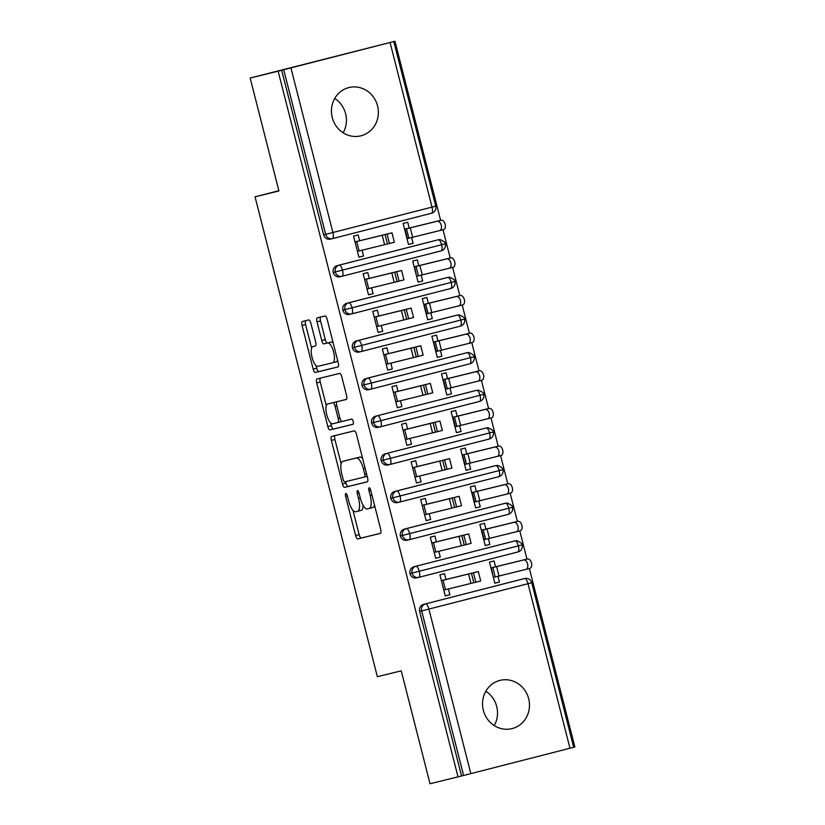 <?xml version="1.0" encoding="UTF-8"?>
<svg xmlns="http://www.w3.org/2000/svg" width="825" height="825" viewBox="0 0 825 825"><rect width="100%" height="100%" fill="white"/><g stroke="black" fill="none" stroke-linecap="round" stroke-linejoin="round"><path stroke-width="1.24" d="M345.819 493.474L345.819 493.474A2.671 0.907 -104.4 0 0 345.603 496.279L355.606 535.528A3.816 1.289 -104.4 0 0 357.802 538.911L380.387 533.373A3.816 1.289 -104.4 0 0 380.696 529.372L370.693 490.122A2.671 0.907 -104.4 0 0 369.157 487.75A2.671 0.907 -104.4 0 0 369.146 487.75A2.671 0.907 -104.4 0 0 368.93 490.555L370.229 495.629A12.2 4.135 -104.4 0 1 369.239 508.437L367.352 508.901A12.2 4.135 -104.4 0 1 360.319 498.063L359.019 492.979A2.671 0.907 -104.4 0 0 357.483 490.607A2.671 0.907 -104.4 0 0 357.483 490.617A2.671 0.907 -104.4 0 0 357.266 493.412L358.566 498.496A12.2 4.135 -104.4 0 1 357.576 511.294L355.678 511.758A12.2 4.135 -104.4 0 1 348.655 500.919L347.356 495.846A2.671 0.907 -104.4 0 0 345.819 493.474M334.723 98.453A24.863 23.389 -103.8 0 1 345.613 113.726A24.863 23.389 -103.8 0 1 343.138 132.784M377.561 105.899A24.863 23.389 -103.8 0 1 360.824 135.847A24.863 23.389 -103.8 0 1 332.248 117.501A24.863 23.389 -103.8 0 1 348.985 87.553A24.863 23.389 -103.8 0 1 377.561 105.899M485.822 691.247A24.863 23.389 -103.8 0 1 496.712 706.53A24.863 23.389 -103.8 0 1 494.237 725.577M528.66 698.692A24.863 23.389 -103.8 0 1 511.923 728.64A24.863 23.389 -103.8 0 1 483.347 710.304A24.863 23.389 -103.8 0 1 500.084 680.357A24.863 23.389 -103.8 0 1 528.66 698.692M310.912 323.328A3.816 1.289 -104.4 0 0 308.725 319.945L302.383 321.492A3.816 1.289 -104.4 0 0 302.383 321.502A3.816 1.289 -104.4 0 0 302.074 325.504L313.18 369.095A3.816 1.289 -104.4 0 0 315.377 372.477L337.961 366.939A3.816 1.289 -104.4 0 0 338.271 362.938L327.164 319.347A3.816 1.289 -104.4 0 0 324.968 315.965L317.316 317.842A3.816 1.289 -104.4 0 0 317.305 317.842A3.816 1.289 -104.4 0 0 316.996 321.843L321.76 340.498A3.816 1.289 -104.4 0 0 323.947 343.881L327.742 342.952A10.199 3.455 -104.4 0 1 333.62 351.997A10.199 3.455 -104.4 0 1 332.795 362.711A10.199 3.455 -104.4 0 1 332.784 362.722L317.924 366.362A10.199 3.455 -104.4 0 1 312.046 357.318A10.199 3.455 -104.4 0 1 312.871 346.603L315.356 345.995A3.816 1.289 -104.4 0 0 315.367 345.984A3.816 1.289 -104.4 0 0 315.676 341.983L310.912 323.328M312.881 346.593A10.199 3.455 -104.4 0 0 312.871 346.603L315.501 345.923L312.871 346.603M361.113 510.386L357.576 511.294A12.2 4.135 -104.4 0 0 357.576 511.294L361.103 510.397A12.2 4.135 -104.4 0 0 361.113 510.386A12.2 4.135 -104.4 0 0 363.103 505.271M369.229 508.437A12.2 4.135 -104.4 0 0 369.239 508.437L372.787 507.53A12.2 4.135 -104.4 0 0 374.488 505.013M458.019 776.892L278.138 71.177L250.15 78.035L278.933 190.957L255.038 196.814L377.355 676.696L401.249 670.838L430.031 783.75L463.609 775.479L421.657 610.913L419.616 611.408L461.557 775.985M331.671 436.394L331.671 436.394A3.816 1.289 -104.4 0 0 331.361 440.395L342.468 483.986A3.816 1.289 -104.4 0 0 344.664 487.379L367.249 481.841A3.816 1.289 -104.4 0 0 367.558 477.84L356.452 434.249A3.816 1.289 -104.4 0 0 354.255 430.856L331.671 436.394M327.824 426.546L316.718 382.944A3.816 1.289 -104.4 0 1 317.027 378.943L339.611 373.405A3.816 1.289 -104.4 0 1 341.808 376.798L346.562 395.453A3.816 1.289 -104.4 0 1 346.252 399.455A3.816 1.289 -104.4 0 0 346.252 399.455L337.085 401.703A3.816 1.289 -104.4 0 0 336.775 405.704L339.931 418.079A3.816 1.289 -104.4 0 0 342.127 421.462L351.656 419.131A2.671 0.907 -104.4 0 1 353.193 421.493A2.671 0.907 -104.4 0 1 352.987 424.298A2.671 0.907 -104.4 0 0 352.987 424.298L330.021 429.928A3.816 1.289 -104.4 0 1 327.824 426.546L331.372 425.638L330.691 422.957M278.871 190.709L255.038 196.814M569.962 748.254L528.01 583.688L531.743 582.718L573.684 747.285L463.609 775.479M278.138 71.177L394.969 41.25L440.622 220.358M250.15 78.035L394.969 41.25M573.684 747.264L574.85 746.965L529.361 568.507M443.015 229.773L450.213 257.998M452.616 267.403L459.803 295.628M462.206 305.044L469.404 333.269M471.797 342.684L478.995 370.91M481.398 380.325L488.586 408.55M490.988 417.955L498.187 446.181M500.579 455.596L507.777 483.821M510.17 493.237L517.368 521.462M519.771 530.877L526.958 559.102M490.937 567.93L495.547 566.796L494.062 560.959L489.462 562.145L494.835 583.223L499.434 582.038L494.825 583.172M445.252 595.867L449.873 594.732L445.273 595.918L439.9 574.839L444.5 573.664L445.985 579.49L441.375 580.625M449.873 594.732L448.387 588.926M499.434 582.038L497.991 576.386M281.676 70.269L323.627 234.836L325.669 234.341L283.718 69.764M332.32 238.652L330.371 239.126A5.827 5.486 -103.8 0 1 323.627 234.836M419.616 611.408A5.827 5.486 -103.8 0 1 423.483 604.405L522.607 579.016A5.827 5.486 -103.8 0 1 522.658 578.995A5.827 5.486 -103.8 0 1 522.71 578.985M341.911 276.293L339.972 276.767A5.827 5.486 -103.8 0 1 333.218 272.477A5.827 5.486 -103.8 0 1 337.136 265.66L436.27 240.271A5.827 5.486 -103.8 0 1 436.322 240.261A5.827 5.486 -103.8 0 1 436.373 240.24M404.59 229.185L409.2 228.061L407.715 222.224L403.116 223.4L408.488 244.478L413.088 243.303L411.644 237.641M387.09 234.073L355.039 241.931L357.442 251.336L389.483 243.478L387.09 234.073L391.978 232.825L359.638 240.756L358.153 234.919L353.554 236.094L358.927 257.173L363.526 255.998L362.051 250.192M351.502 313.923L349.563 314.407A5.827 5.486 -103.8 0 1 342.818 310.118A5.827 5.486 -103.8 0 1 346.727 303.301L445.861 277.912A5.827 5.486 -103.8 0 1 445.912 277.891A5.827 5.486 -103.8 0 1 445.964 277.881M414.181 266.826L418.801 265.691L417.316 259.865L412.706 261.04L418.079 282.119L422.689 280.933L421.245 275.282M396.681 271.714L364.629 279.572L367.032 288.977L399.083 281.119L396.681 271.714L401.569 270.466L369.239 278.386L367.744 272.559L363.144 273.735L368.517 294.814L373.117 293.638L371.642 287.832M361.103 351.563L359.153 352.038A5.827 5.486 -103.8 0 1 359.102 352.058A5.827 5.486 -103.8 0 1 352.409 347.758A5.827 5.486 -103.8 0 1 356.328 340.942L455.462 315.542A5.827 5.486 -103.8 0 1 455.565 315.521M423.782 304.466L428.392 303.332L426.907 297.495L422.307 298.681L427.68 319.749L432.279 318.574L430.836 312.923M406.271 309.344L374.23 317.202L376.623 326.618L408.674 318.759L406.271 309.344L411.159 308.096L378.83 316.027L377.345 310.19L372.735 311.376L378.108 332.454L382.718 331.268L381.233 325.463M370.693 389.204L368.754 389.678A5.827 5.486 -103.8 0 1 362 385.388A5.827 5.486 -103.8 0 1 365.918 378.572L465.052 353.183A5.827 5.486 -103.8 0 1 465.156 353.162M433.373 342.097L437.982 340.972L436.497 335.136L431.898 336.311L437.271 357.39L441.87 356.214L440.426 350.553M415.872 346.985L383.821 354.843L386.224 364.258L418.265 356.4L415.872 346.985L420.76 345.737L388.42 353.667L386.935 347.83L382.336 349.006L387.709 370.085L392.308 368.909L390.833 363.103M380.284 426.845L378.345 427.319A5.827 5.486 -103.8 0 1 371.601 423.029A5.827 5.486 -103.8 0 1 375.509 416.213L474.643 390.823A5.827 5.486 -103.8 0 1 474.695 390.802A5.827 5.486 -103.8 0 1 474.746 390.792M442.963 379.737L447.583 378.603L446.088 372.776L441.488 373.952L446.861 395.031L451.461 393.855L450.027 388.193M425.463 384.625L393.412 392.483L395.814 401.888L427.855 394.03L425.463 384.625L430.351 383.377L398.021 391.308L396.526 385.471L391.927 386.647L397.299 407.725L401.899 406.55L400.424 400.744M389.885 464.475L387.936 464.949A5.827 5.486 -103.8 0 1 387.884 464.97A5.827 5.486 -103.8 0 1 381.191 460.67A5.827 5.486 -103.8 0 1 385.11 453.853L484.234 428.453A5.827 5.486 -103.8 0 1 484.337 428.433M452.564 417.378L457.174 416.243L455.689 410.417L451.089 411.593L456.452 432.671L461.062 431.485L459.618 425.834M435.053 422.266L403.012 430.124L405.405 439.529L437.456 431.671L435.053 422.266L439.942 421.018L407.612 428.938L406.127 423.112L401.517 424.287L406.89 445.366L411.5 444.18L410.015 438.374M399.475 502.116L397.537 502.59A5.827 5.486 -103.8 0 1 390.782 498.31A5.827 5.486 -103.8 0 1 394.701 491.494L493.835 466.094A5.827 5.486 -103.8 0 1 493.938 466.073M466.764 453.884L498.671 446.057A4.857 2.929 75.6 0 1 502.703 450.048A4.857 2.929 75.6 0 1 501.084 455.472L497.186 456.472A4.857 2.929 -104.4 0 0 497.176 456.472A4.857 2.929 -104.4 0 0 498.805 451.048A4.857 2.929 -104.4 0 0 494.763 447.067L462.165 455.06L466.764 453.884L465.279 448.047L460.68 449.233L466.053 470.302L470.652 469.126L469.208 463.475M444.644 459.896L412.603 467.754L414.996 477.17L447.047 469.312L444.644 459.896L449.532 458.648L417.202 466.579L415.718 460.742L411.118 461.928L416.491 483.007L421.09 481.821L419.605 476.015M409.066 539.756L407.127 540.231A5.827 5.486 -103.8 0 1 400.373 535.941A5.827 5.486 -103.8 0 1 404.291 529.124L503.425 503.735A5.827 5.486 -103.8 0 1 503.528 503.714M471.745 492.649L476.365 491.525L474.87 485.688L470.271 486.863L475.643 507.942L480.243 506.767L478.809 501.105M454.245 497.537L422.194 505.395L424.597 514.81L456.637 506.942L454.245 497.537L459.133 496.289L426.793 504.219L425.308 498.382L420.709 499.558L426.082 520.637L430.681 519.461L429.206 513.655M418.657 577.397L416.718 577.871A5.827 5.486 -103.8 0 1 409.973 573.581A5.827 5.486 -103.8 0 1 413.892 566.765L513.016 541.375A5.827 5.486 -103.8 0 1 513.067 541.355A5.827 5.486 -103.8 0 1 513.119 541.344M481.336 530.289L485.956 529.155L484.471 523.328L479.861 524.504L485.234 545.583L489.844 544.407L488.4 538.746M463.836 535.178L431.784 543.036L434.187 552.441L466.238 544.583L463.836 535.178L468.724 533.93L436.394 541.86L434.909 536.023L430.299 537.199L435.672 558.278L440.282 557.102L438.797 551.296M418.77 577.366A5.827 5.486 -103.8 0 1 418.718 577.376A5.827 5.827 0 0 0 418.77 577.366L517.894 551.977A5.827 1.97 -104.4 0 0 518.368 545.861L522.101 544.892A5.827 5.827 0 0 1 517.894 551.977L418.77 577.366A5.827 1.97 -104.4 0 0 419.244 571.251L518.368 545.861A5.827 1.97 -104.4 0 0 515.058 540.87L513.016 541.375M409.973 573.581L419.244 571.251A5.827 1.97 -104.4 0 0 415.934 566.259L515.058 540.87A5.827 5.486 76.2 0 1 515.12 540.86L513.067 541.355M489.844 544.407L485.224 545.531M440.282 557.102L435.662 558.226M480.243 506.767L475.633 507.901M430.681 519.461L426.071 520.596M470.652 469.126L466.043 470.26M421.09 481.821L416.47 482.955M461.062 431.485L456.442 432.62M411.5 444.18L406.88 445.314M451.461 393.855L446.851 394.979M401.899 406.55L397.289 407.674M441.87 356.214L437.26 357.349M392.308 368.909L387.698 370.043M432.279 318.574L427.659 319.708M382.718 331.268L378.097 332.403M422.689 280.933L418.069 282.067M373.117 293.638L368.507 294.762M413.088 243.303L408.478 244.427M363.526 255.998L358.916 257.122M407.076 540.241L409.118 539.746A5.827 5.486 -103.8 0 0 409.169 539.725A5.827 1.97 -104.4 0 0 409.179 539.725L508.303 514.336A5.827 1.97 -104.4 0 0 508.303 514.336A5.827 1.97 -104.4 0 0 508.778 508.221L512.5 507.251A5.827 5.827 0 0 1 508.303 514.336L409.179 539.725A5.827 1.97 -104.4 0 0 409.654 533.61L508.778 508.221A5.827 1.97 -104.4 0 0 505.467 503.229L503.425 503.735M400.373 535.941L409.654 533.61A5.827 1.97 -104.4 0 0 406.343 528.629L505.467 503.229A5.827 5.486 76.2 0 1 505.519 503.219L503.477 503.724M397.485 502.6L399.527 502.105A5.827 5.486 -103.8 0 0 399.578 502.095A5.827 1.97 -104.4 0 0 399.589 502.085L498.713 476.695A5.827 1.97 -104.4 0 0 498.713 476.695A5.827 1.97 -104.4 0 0 499.177 470.58L502.91 469.611A5.827 5.827 0 0 1 498.713 476.695L399.589 502.085A5.827 1.97 -104.4 0 0 400.053 495.98L499.177 470.58A5.827 1.97 -104.4 0 0 495.877 465.599L493.835 466.094M390.782 498.31L400.053 495.98A5.827 1.97 -104.4 0 0 396.753 490.988L495.877 465.599A5.827 5.486 76.2 0 1 495.928 465.578L493.886 466.084M381.191 460.67L493.319 431.98A5.827 5.827 0 0 1 489.112 439.055L389.998 464.454M371.601 423.029L483.718 394.34A5.827 5.827 0 0 1 479.521 401.424L380.407 426.814M370.796 389.173A5.827 5.486 -103.8 0 1 370.745 389.194A5.827 5.827 0 0 0 370.807 389.173L469.93 363.784A5.827 1.97 -104.4 0 0 469.93 363.784A5.827 1.97 -104.4 0 0 470.405 357.668L474.127 356.699A5.827 5.827 0 0 1 469.93 363.784L370.807 389.173A5.827 1.97 -104.4 0 0 370.807 389.173A5.827 1.97 -104.4 0 0 371.271 383.058L470.405 357.668A5.827 1.97 -104.4 0 0 467.094 352.677L465.052 353.183M362 385.388L371.271 383.058A5.827 1.97 -104.4 0 0 367.971 378.077L467.094 352.677A5.827 5.486 76.2 0 1 467.146 352.667L465.104 353.172M361.206 351.543A5.827 5.486 -103.8 0 1 361.154 351.553A5.827 5.827 0 0 0 361.206 351.532L460.34 326.143A5.827 1.97 -104.4 0 0 460.34 326.143A5.827 1.97 -104.4 0 0 460.804 320.028L464.537 319.058A5.827 5.827 0 0 1 460.34 326.143L361.216 351.532A5.827 1.97 -104.4 0 0 361.206 351.532A5.827 1.97 -104.4 0 0 361.68 345.427L460.804 320.028A5.827 1.97 -104.4 0 0 457.504 315.047L455.462 315.542M352.409 347.758L361.68 345.427A5.827 1.97 -104.4 0 0 358.37 340.436L457.504 315.047A5.827 5.486 76.2 0 1 457.555 315.026L455.503 315.532M351.605 313.902A5.827 5.486 -103.8 0 1 351.553 313.912A5.827 5.827 0 0 0 351.615 313.902L450.739 288.502A5.827 1.97 -104.4 0 0 450.739 288.502A5.827 1.97 -104.4 0 0 451.213 282.397L454.946 281.428A5.827 5.827 0 0 1 450.739 288.502L351.625 313.902A5.827 1.97 -104.4 0 0 351.615 313.902A5.827 1.97 -104.4 0 0 352.089 307.787L451.213 282.397A5.827 1.97 -104.4 0 0 447.903 277.406L445.861 277.912M342.818 310.118L352.089 307.787A5.827 1.97 -104.4 0 0 348.779 302.796L447.903 277.406A5.827 5.486 76.2 0 1 447.954 277.396L445.912 277.891M333.218 272.477L445.345 243.787A5.827 5.827 0 0 1 441.148 250.872A5.827 1.97 -104.4 0 0 441.623 244.757A5.827 1.97 -104.4 0 0 438.312 239.766L436.27 240.271M369.26 508.427L372.766 507.53A12.2 4.135 -104.4 0 0 372.787 507.53M352.956 510.335L359.153 534.621A3.816 1.289 -104.4 0 0 361.34 538.003L380.552 533.301M345.644 481.645L346.015 483.079A3.816 1.289 -104.4 0 0 348.212 486.472L367.414 481.759M335.043 435.569A3.816 1.289 -104.4 0 0 334.898 439.488L341.107 463.846M343.19 479.5A2.671 0.907 -104.4 0 0 344.726 481.862L364.547 477.005A2.671 0.907 -104.4 0 0 364.763 474.21L363.402 468.847A12.2 4.135 -104.4 0 0 356.369 458.009L342.829 461.33A12.2 4.135 -104.4 0 0 342.808 461.34A12.2 4.135 -104.4 0 0 341.828 474.138L343.19 479.5M362.639 458.535A12.2 4.135 -104.4 0 0 359.917 457.102L356.369 458.009M342.808 461.34L346.356 460.433A12.2 4.135 -104.4 0 0 346.335 460.433A12.2 4.135 -104.4 0 1 346.366 460.422L359.917 457.102M326.277 405.663L320.255 382.037L316.718 382.944M320.399 378.118A3.816 1.289 -104.4 0 0 320.255 382.037M346.418 399.372L340.632 400.795A3.816 1.289 -104.4 0 0 340.622 400.795L337.085 401.703L340.622 400.795M353.121 424.225L330.021 429.928M336.786 401.919A3.816 1.289 -104.4 0 0 336.363 401.837L327.577 404.033A10.199 3.455 -104.4 0 0 327.577 404.033A10.199 3.455 -104.4 0 0 326.752 414.748A10.199 3.455 -104.4 0 0 332.63 423.792L337.858 422.513A3.816 1.289 -104.4 0 0 337.868 422.513A3.816 1.289 -104.4 0 0 338.178 418.512L335.022 406.137A3.816 1.289 -104.4 0 0 332.826 402.744L331.124 403.126A10.199 3.455 -104.4 0 0 331.114 403.126A10.199 3.455 -104.4 0 0 331.103 403.126M341.406 421.606L337.868 422.513L341.406 421.606A3.816 1.289 -104.4 0 0 341.705 421.389M331.372 425.638A3.816 1.289 -104.4 0 0 333.568 429.021M336.332 361.804L332.795 362.711L336.322 361.814A10.199 3.455 -104.4 0 0 336.332 361.804A10.199 3.455 -104.4 0 0 337.6 360.288M333.135 342.798A10.199 3.455 -104.4 0 0 331.289 342.045L327.742 342.952M320.688 317.006A3.816 1.289 -104.4 0 0 320.543 320.935L325.298 339.591A3.816 1.289 -104.4 0 0 327.494 342.973L331.289 342.045M316.068 365.609L316.728 368.187A3.816 1.289 -104.4 0 0 318.924 371.57L338.126 366.867M305.755 320.667A3.816 1.289 -104.4 0 0 305.611 324.596L311.613 348.119M495.547 566.796L527.453 558.979A4.857 2.929 75.6 0 1 531.486 562.959A4.857 2.929 75.6 0 1 529.867 568.384A4.857 2.929 75.6 0 1 529.846 568.384L525.968 569.384M529.867 568.384L525.958 569.384A4.857 2.929 -104.4 0 0 525.958 569.384A4.857 2.929 -104.4 0 0 527.577 563.97A4.857 2.929 -104.4 0 0 523.545 559.979L490.947 567.971L493.35 577.387L491.318 567.889M525.948 569.394L493.721 577.294M473.426 572.818L441.385 580.676L443.778 590.081L475.829 582.223L473.426 572.818L478.314 571.57L480.717 580.975L475.829 582.223L480.717 580.975M478.314 571.57L445.985 579.49M485.956 529.155L517.853 521.338A4.857 2.929 75.6 0 1 521.895 525.319A4.857 2.929 75.6 0 1 520.266 530.743A4.857 2.929 75.6 0 1 520.255 530.743L516.378 531.743M520.266 530.743L516.368 531.754A4.857 2.929 -104.4 0 0 516.368 531.754A4.857 2.929 -104.4 0 0 517.987 526.329A4.857 2.929 -104.4 0 0 513.954 522.338L481.357 530.341L484.131 539.663L481.728 530.248M516.357 531.754L484.131 539.663M476.365 491.525L508.262 483.698A4.857 2.929 75.6 0 1 512.294 487.688A4.857 2.929 75.6 0 1 510.675 493.103A4.857 2.929 75.6 0 1 510.665 493.113L506.787 494.113M510.675 493.103L506.767 494.113A4.857 2.929 -104.4 0 0 506.767 494.113A4.857 2.929 -104.4 0 0 508.396 488.689A4.857 2.929 -104.4 0 0 504.364 484.708L471.756 492.7L474.53 502.023L472.137 492.608M506.756 494.113L474.53 502.023M501.084 455.472A4.857 2.929 75.6 0 1 501.064 455.472L464.568 464.475L462.165 455.06M457.174 416.243L489.081 408.427A4.857 2.929 75.6 0 1 493.113 412.407A4.857 2.929 75.6 0 1 491.483 417.832A4.857 2.929 75.6 0 1 491.473 417.832L487.596 418.832A4.857 2.929 -104.4 0 0 487.585 418.832A4.857 2.929 -104.4 0 0 489.204 413.418A4.857 2.929 -104.4 0 0 485.172 409.427L452.574 417.429L455.348 426.742L452.946 417.337M491.483 417.832L455.348 426.742M468.724 533.93L471.127 543.335L466.238 544.583L471.127 543.335M436.394 541.86L431.774 542.984M459.133 496.289L461.526 505.704L456.637 506.942L461.526 505.704M426.793 504.219L422.183 505.354M449.532 458.648L451.935 468.064L447.047 469.312L451.935 468.064M417.202 466.579L412.593 467.713M439.942 421.018L442.344 430.423L437.456 431.671L442.344 430.423M407.612 428.938L402.992 430.073M447.583 378.603L479.48 370.786A4.857 2.929 75.6 0 1 483.512 374.767A4.857 2.929 75.6 0 1 481.893 380.191A4.857 2.929 75.6 0 1 481.882 380.191L478.005 381.191A4.857 2.929 -104.4 0 0 477.984 381.202A4.857 2.929 -104.4 0 0 479.614 375.777A4.857 2.929 -104.4 0 0 475.582 371.786L442.973 379.789L445.748 389.111L443.355 379.696M481.893 380.191L445.748 389.111M430.351 383.377L432.743 392.782L427.866 394.03L432.743 392.782M398.021 391.308L393.401 392.432M437.982 340.972L469.889 333.145A4.857 2.929 75.6 0 1 473.921 337.136A4.857 2.929 75.6 0 1 472.302 342.55A4.857 2.929 75.6 0 1 472.292 342.561L468.404 343.561A4.857 2.929 -104.4 0 0 468.394 343.561A4.857 2.929 -104.4 0 0 470.023 338.137A4.857 2.929 -104.4 0 0 465.981 334.156L433.383 342.148L436.157 351.471L433.764 342.055M472.302 342.55L436.157 351.471M420.76 345.737L423.153 355.152L418.265 356.4L423.153 355.152M388.42 353.667L383.811 354.802M428.392 303.332L460.298 295.515A4.857 2.929 75.6 0 1 464.331 299.496A4.857 2.929 75.6 0 1 462.701 304.92A4.857 2.929 75.6 0 1 462.691 304.92L458.813 305.92A4.857 2.929 -104.4 0 0 458.803 305.92A4.857 2.929 -104.4 0 0 460.422 300.496A4.857 2.929 -104.4 0 0 456.39 296.515L423.792 304.507L426.566 313.83L424.163 304.425M462.701 304.92L426.566 313.83M411.159 308.096L413.562 317.512L408.674 318.759L413.562 317.512M378.83 316.027L374.21 317.161M418.801 265.691L450.698 257.874A4.857 2.929 75.6 0 1 454.73 261.855A4.857 2.929 75.6 0 1 453.111 267.279A4.857 2.929 75.6 0 1 453.1 267.279L449.223 268.28A4.857 2.929 -104.4 0 0 449.213 268.28A4.857 2.929 -104.4 0 0 450.832 262.866A4.857 2.929 -104.4 0 0 446.799 258.875L414.191 266.877L416.594 276.282L414.573 266.784M453.111 267.279L416.965 276.189M401.569 270.466L403.972 279.871L399.083 281.119L403.972 279.871M369.239 278.386L364.619 279.52M409.2 228.061L441.107 220.234A4.857 2.929 75.6 0 1 445.139 224.214A4.857 2.929 75.6 0 1 443.52 229.639A4.857 2.929 75.6 0 1 443.51 229.639L439.622 230.639A4.857 2.929 -104.4 0 0 439.612 230.649A4.857 2.929 -104.4 0 0 441.241 225.225A4.857 2.929 -104.4 0 0 437.209 221.244L404.601 229.237L407.375 238.559L404.982 229.144M443.52 229.639L407.375 238.559M391.978 232.825L394.371 242.23L389.483 243.478L394.371 242.23M359.638 240.756L355.028 241.88M347.356 495.825L345.603 496.279M370.683 490.102L368.93 490.555M359.019 492.968L357.266 493.412M423.483 604.405L524.659 578.511A5.827 1.97 -104.4 0 1 528.01 583.688L428.887 609.077L470.838 773.654M428.887 609.077L421.657 610.913A5.827 5.486 -103.8 0 1 425.525 603.9A5.827 1.97 -104.4 0 1 428.887 609.077M290.947 67.939L332.898 232.506L432.022 207.116L390.081 42.549M325.669 234.341L332.898 232.506A5.827 1.97 -104.4 0 1 332.423 238.621L332.423 238.621A5.827 5.486 -103.8 0 1 332.372 238.642A5.827 5.486 -103.8 0 1 325.669 234.341M435.755 206.147A5.827 5.827 0 0 1 431.558 213.232L332.423 238.621L431.547 213.232A5.827 1.97 -104.4 0 0 431.558 213.232A5.827 1.97 -104.4 0 0 432.022 207.116L435.755 206.147L393.803 41.58M522.658 578.995L524.71 578.5A5.827 5.486 76.2 0 0 524.659 578.511L522.607 579.016M416.666 577.882L418.718 577.376A5.827 5.486 -103.8 0 1 412.015 573.086A5.827 5.486 -103.8 0 1 415.934 566.259L413.892 566.765M404.291 529.124L406.343 528.629M394.701 491.494L396.753 490.988M385.11 453.853L484.234 428.453M375.509 416.213L474.643 390.823M365.918 378.572L367.96 378.077A5.827 5.486 -103.8 0 0 364.042 384.893A5.827 5.486 -103.8 0 0 370.745 389.194L368.703 389.689M356.328 340.942L358.37 340.436A5.827 5.486 -103.8 0 0 354.451 347.253A5.827 5.486 -103.8 0 0 361.154 351.553L359.102 352.058M346.727 303.301L348.779 302.796A5.827 5.486 -103.8 0 0 344.86 309.612A5.827 5.486 -103.8 0 0 351.553 313.912L349.511 314.418M342.014 276.262A5.827 5.486 -103.8 0 1 341.963 276.272A5.827 5.827 0 0 0 342.024 276.262L441.148 250.872A5.827 1.97 -104.4 0 1 441.138 250.872L342.024 276.262A5.827 1.97 -104.4 0 0 342.024 276.262A5.827 1.97 -104.4 0 0 342.488 270.146A5.827 1.97 -104.4 0 0 339.188 265.155L438.312 239.766A5.827 5.486 76.2 0 1 438.364 239.755L436.322 240.261M337.136 265.66L339.188 265.155M409.179 539.725A5.827 5.827 0 0 1 409.118 539.746A5.827 5.486 -103.8 0 1 402.425 535.446A5.827 5.486 -103.8 0 1 406.333 528.629M399.589 502.085A5.827 5.827 0 0 1 399.527 502.105A5.827 5.486 -103.8 0 1 392.824 497.805A5.827 5.486 -103.8 0 1 396.743 490.988M387.884 464.97L389.936 464.465A5.827 5.486 -103.8 0 1 383.233 460.164A5.827 5.486 -103.8 0 1 387.152 453.348A5.827 1.97 -104.4 0 1 390.462 458.339A5.827 1.97 -104.4 0 1 389.988 464.454A5.827 5.486 -103.8 0 1 389.936 464.465A5.827 5.827 0 0 0 389.988 464.454L489.112 439.055A5.827 1.97 -104.4 0 0 489.112 439.055A5.827 1.97 -104.4 0 0 489.586 432.95A5.827 1.97 -104.4 0 0 486.286 427.958A5.827 5.486 76.2 0 1 486.338 427.948L484.285 428.443M378.293 427.329L380.335 426.824A5.827 5.486 -103.8 0 1 373.642 422.534A5.827 5.486 -103.8 0 1 377.561 415.718A5.827 1.97 -104.4 0 1 380.872 420.698A5.827 1.97 -104.4 0 1 380.397 426.814A5.827 5.486 -103.8 0 1 380.335 426.824A5.827 5.827 0 0 0 380.397 426.814A5.827 1.97 -104.4 0 0 380.397 426.814L479.521 401.424A5.827 1.97 -104.4 0 0 479.995 395.309A5.827 1.97 -104.4 0 0 476.685 390.318A5.827 5.486 76.2 0 1 476.737 390.308L474.695 390.802M339.921 276.777L341.963 276.272A5.827 5.486 -103.8 0 1 335.27 271.982A5.827 5.486 -103.8 0 1 339.178 265.165M360.319 498.042L358.566 498.496M371.982 495.186L370.229 495.629M361.34 538.003L357.802 538.911M359.153 534.621L355.606 535.528M348.212 486.472L344.664 487.379M346.015 483.079L342.468 483.986M334.898 439.488L331.361 440.395M367.177 476.334L364.557 477.005L367.177 476.334M366.517 473.756L364.763 474.21M365.155 468.404L363.402 468.847M346.366 460.422L342.829 461.33M339.931 418.058L338.178 418.512M336.775 405.683L335.022 406.137M336.363 401.837L332.826 402.744M327.494 342.973L323.947 343.881M325.298 339.591L321.76 340.498M320.543 320.935L316.996 321.843M318.924 371.57L315.377 372.477M316.728 368.187L313.18 369.095M305.611 324.596L302.074 325.504M523.545 559.979L527.453 558.979M499.032 576.128L496.64 566.713M495.248 577.057L492.845 567.641M443.056 580.253L445.459 589.669M468.517 573.88L470.92 583.296M471.395 573.179L473.798 582.584M513.954 522.338L517.853 521.338M489.442 538.488L487.049 529.072M485.647 539.416L483.254 530.011M504.364 484.708L508.262 483.698M479.851 500.847L477.448 491.442M476.056 501.775L473.653 492.37M494.763 447.067L498.671 446.057M470.25 463.207L467.858 453.802M466.465 464.145L464.062 454.73M464.939 464.382L462.536 454.977M485.172 409.427L489.081 408.427M460.659 425.576L458.267 416.161M456.864 426.504L454.472 417.089M433.465 542.613L435.868 552.028M458.927 536.24L461.319 545.655M461.804 535.538L464.197 544.943M423.875 504.983L426.267 514.388M449.326 498.609L451.729 508.014M452.213 497.898L454.606 507.313M414.274 467.342L416.677 476.747M439.735 460.969L442.138 470.374M442.613 460.257L445.015 469.673M404.683 429.701L407.086 439.117M430.145 423.328L432.537 432.743M433.022 422.627L435.425 432.032M475.582 371.786L479.48 370.786M451.069 387.936L448.666 378.531M447.274 388.864L444.871 379.459M395.093 392.071L397.485 401.476M420.544 385.688L422.947 395.103M423.431 384.986L425.824 394.391M465.981 334.156L469.889 333.145M441.478 350.295L439.075 340.89M437.683 351.223L435.28 341.818M385.492 354.43L387.894 363.835M410.953 348.057L413.356 357.462M413.83 347.346L416.233 356.761M456.39 296.515L460.298 295.515M431.877 312.654L429.485 303.249M428.082 313.593L425.69 304.177M375.901 316.79L378.304 326.195M401.363 310.417L403.755 319.822M404.24 309.715L406.642 319.12M446.799 258.875L450.698 257.874M422.287 275.024L419.884 265.609M418.492 275.952L416.089 266.537M366.31 279.149L368.703 288.564M391.772 272.776L394.164 282.191M394.649 272.075L397.042 281.48M437.209 221.244L441.107 220.234M412.696 237.383L410.293 227.978M408.901 238.312L406.498 228.907M356.709 241.519L359.112 250.924M382.171 235.146L384.574 244.551M385.048 234.434L387.451 243.839M531.743 582.718A5.827 5.827 0 0 0 524.71 578.5M515.12 540.86L516.966 540.705C521.07 542.675 522.782 544.077 522.101 544.892M505.519 503.219L507.365 503.075C511.469 505.044 513.181 506.437 512.5 507.251M495.928 465.578L497.774 465.434C501.878 467.404 503.59 468.796 502.91 469.611M486.338 427.948L488.183 427.793C492.288 429.763 494 431.155 493.319 431.98M476.737 390.308L478.582 390.153C482.697 392.123 484.409 393.525 483.718 394.34M467.146 352.667L468.992 352.522C473.096 354.492 474.808 355.884 474.127 356.699M457.555 315.026L459.401 314.882C463.506 316.852 465.218 318.244 464.537 319.058M447.954 277.396L449.811 277.241C453.915 279.211 455.627 280.603 454.946 281.428M330.32 239.137L332.372 238.642A5.827 5.827 0 0 0 332.423 238.621M438.364 239.755L440.21 239.601C444.314 241.581 446.026 242.973 445.345 243.787"/></g></svg>
